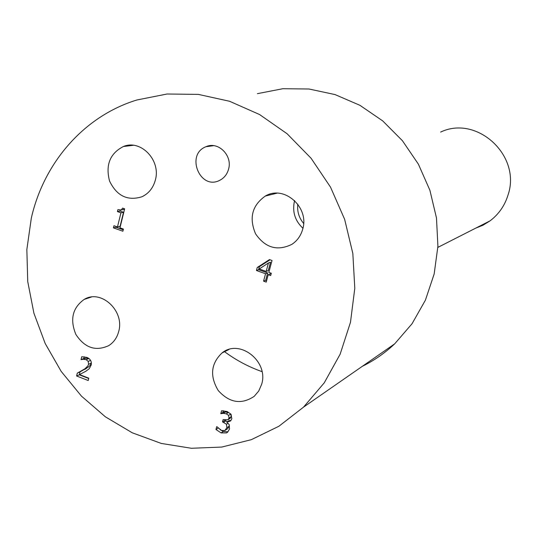 <?xml version="1.0" encoding="UTF-8"?>
<svg xmlns="http://www.w3.org/2000/svg" width="537" height="537" viewBox="0 0 537 537"><rect width="100%" height="100%" fill="white"/><g stroke="black" fill="none" stroke-linecap="round" stroke-linejoin="round"><path stroke-width="0.81" d="M223.238 413.356L220.788 413.685L221.566 410.745L227.144 411.49L231.064 414.302L231.83 418.826L230.527 420.974L226.822 422.216L229.165 424.606L229.541 428.969L227.628 432.164L226.52 432.923L221.076 432.903L215.961 429.506L216.74 426.586L221.553 430.452L224.896 430.486L226.862 427.7L226.46 424.237L222.499 421.887L223.11 419.592L228.064 419.706L229.017 418.048L228.561 415.39L226.292 413.812L223.238 413.356L225.459 412L228.5 412.456L230.769 414.034L231.219 416.678L229.635 418.719M224.808 420.196L227.393 421.693M222.499 421.887L224.721 420.505M229.286 424.834L229.071 426.297L227.755 428.607L226.795 429.217M225.191 430.291L227.111 429.07M215.961 429.506L218.183 428.11M220.029 429.66L223.305 431.479L227.99 431.815M226.876 422.015L229.084 420.632L230.964 420.531M223.446 410.718L223.016 412.329L225.459 412M220.788 413.685L223.016 412.329M220.949 413.745L223.177 412.389M77.294 373.128L84.953 368.791L87.88 365.912L88.531 364.287L88.216 361.381L86.108 359.662L83.269 359.266L81.027 359.622L81.731 356.736L86.866 357.387C90.471 358.944 91.894 361.529 91.142 365.133L89.162 368.805L85.792 371.282L79.53 374.578L88.793 378.189L88.216 380.525L76.596 375.987L77.294 373.128L79.993 371.973L79.295 374.819L88.712 378.491M84.141 356.763L83.853 358.568L85.954 358.159L89.223 358.75M81.027 359.622L83.718 358.515M81.161 359.676L83.853 358.568M83.269 359.266L85.954 358.159M91.31 362.529L90.552 364.777L88.665 366.872L79.993 371.973M76.596 375.987L79.295 374.819M123.423 229.077L122.892 231.225L113.428 227.863L113.951 225.715L117.469 226.963L120.932 212.827L117.402 211.585L117.871 209.652L121.248 209.974L122.617 208.114L124.638 208.826L119.973 227.849L123.423 229.077M124.591 208.806L123.033 209.591M120.228 210.148L120.013 211.021L123.53 212.256L120.08 226.339L117.469 226.963M117.402 211.585L120.013 211.021M120.932 212.827L123.53 212.256M116.227 226.52L116.052 227.238L123.248 229.789M113.428 227.863L116.052 227.238M268.44 262.976L259.23 268.97L266.177 271.42L268.278 270.601L270.534 262.19L268.44 262.976L266.177 271.42M271.313 273.232L270.682 275.562L268.218 274.689L266.231 282.106L263.573 281.16L265.553 273.749L256.444 270.527L257.25 267.486L269.473 259.593L272.024 260.485L268.842 272.366L271.313 273.232M270.051 259.794L259.384 266.688L258.579 269.715L267.654 272.924L265.681 280.301L266.62 280.636M257.25 267.486L259.384 266.688M256.444 270.527L258.579 269.715M265.553 273.749L267.654 272.924M263.573 281.16L265.681 280.301M268.218 274.689L270.312 273.863L271.071 274.132M118.704 331.47C124.799 310.863 101.063 288.96 84.215 299.391C72.488 307.835 69.723 319.535 75.912 334.504C84.779 347.922 95.74 351.621 108.796 345.593C113.77 342.378 117.073 337.672 118.704 331.47M155.361 180.029C161.1 160.288 140.815 139.123 123.429 146.494C109.998 153.407 105.373 164.919 109.548 181.029C116.737 195.911 127.511 201.167 141.875 196.79C148.709 193.542 153.206 187.957 155.361 180.029M302.667 229.312C309.695 207.309 284.066 184.674 265.338 196.052C252.122 205.369 248.866 217.955 255.558 233.817C265.298 247.899 277.414 251.403 291.913 244.328C297.236 240.777 300.821 235.77 302.667 229.312M261.626 384.351C269.03 361.455 239.475 338.29 221.989 352.984C210.9 363.603 209.645 376.115 218.23 390.527C229.427 402.891 241.408 404.831 254.176 396.36L258.753 390.996L261.626 384.351M228.567 169.168C232.716 155.462 218.096 141.003 205.973 146.722C185.339 154.388 199.965 190.608 219.586 180.398C224.117 178.123 227.111 174.377 228.567 169.168M31.327 218.082C43.893 162.597 84.087 116.099 136.875 99.989L167.067 94.009L198.348 94.391L229.574 101.271L259.546 114.522L287.087 133.74L311.084 158.261L330.537 187.171L344.647 219.344L352.836 253.498L354.796 288.275L350.48 322.287L340.136 354.212L324.247 382.841L303.519 407.147L278.891 426.264L251.296 439.682L221.781 447.059L191.407 448.274L161.228 443.421L132.243 432.782L105.38 416.819L81.449 396.118L61.184 371.403L45.175 343.472L33.912 313.212L27.736 281.576L26.85 249.53L31.327 218.082M302.928 228.245C294.954 220.767 292.141 211.685 294.484 201.006L294.612 200.563M208.745 145.876L209.101 146.292M257.418 93.653L282.818 88.726L309.01 89.008L335.041 94.579L359.918 105.312L382.686 120.885L402.448 140.748L418.39 164.161L429.889 190.246L436.48 217.968L437.91 246.255L434.158 274.004L425.411 300.149L412.067 323.71L394.682 343.848C384.928 353.057 374.141 360.542 362.321 366.315M262.002 371.624C248.497 366.852 235.924 360.139 224.271 351.48M475.514 228.245L483.078 225.171L490.046 220.855C498.725 214.283 504.713 205.691 508.009 195.079C521.655 155.804 477.004 114.656 440.635 132.075M228.561 415.39L230.769 414.034M226.292 413.812L228.5 412.456M229.017 418.048L231.219 416.678M223.634 422.33L225.855 420.941M226.46 424.237L228.097 423.21M226.862 427.7L229.071 426.297M221.076 432.903L223.305 431.479M226.52 432.923L227.366 432.379M86.108 359.662L88.78 358.555M88.216 361.381L90.585 360.387M88.531 364.287L91.196 363.16M83.027 370.047L85.712 368.899M208.269 145.977L208.591 146.359M228.064 419.706L230.266 418.33M225.54 430.023L227.755 428.607M83.685 369.637L86.37 368.489M121.248 209.974L123.846 209.417M303.613 223.426C298.928 217.76 296.995 211.35 297.827 204.194M213.659 145.661L205.973 146.722M229.03 349.453L221.989 352.984M276.944 193.192L265.338 196.052M133.337 145.299L123.429 146.494M91.25 297.075L84.215 299.391M303.519 407.147L394.682 343.848M437.856 247.396L490.046 220.855"/></g></svg>
